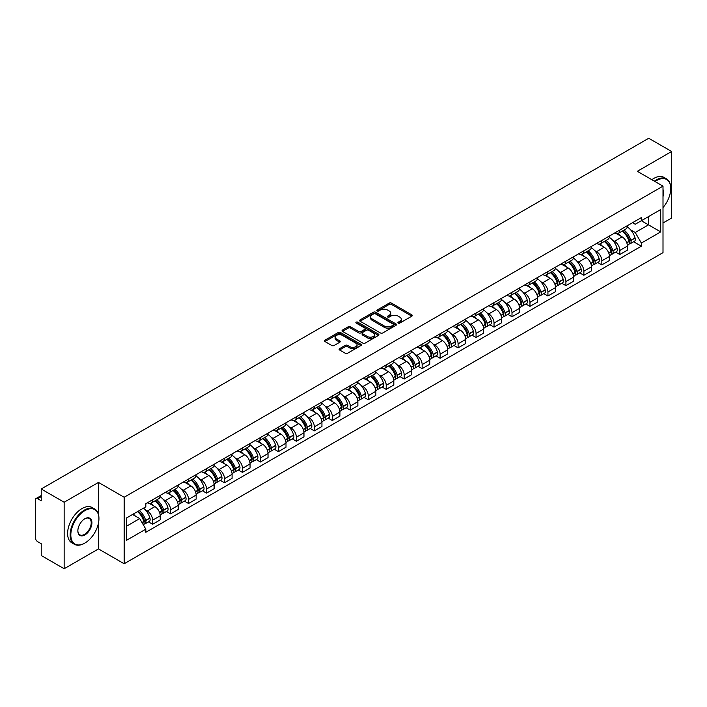 <?xml version="1.0" encoding="UTF-8"?>
<svg xmlns="http://www.w3.org/2000/svg" width="707" height="707" viewBox="0 0 707 707"><rect width="100%" height="100%" fill="white"/><g stroke="black" fill="none" stroke-linecap="round" stroke-linejoin="round"><path stroke-width="1.06" d="M398.227 323.09A1.122 0.645 0 0 0 399.808 323.09L411.819 316.162A1.6 0.919 0 0 0 412.287 315.508A1.6 0.919 0 0 0 411.819 314.854L391.466 303.1A1.6 0.919 0 0 0 389.212 303.1L377.193 310.037A1.122 0.645 0 0 0 376.866 310.497A1.122 0.645 0 0 0 377.193 310.956A1.122 0.645 0 0 0 378.775 310.956L380.331 310.055A5.117 2.952 0 0 1 387.569 310.055L389.265 311.036A5.117 2.952 0 0 1 390.768 313.121A5.117 2.952 0 0 1 389.265 315.207L387.71 316.109A1.122 0.645 0 0 0 387.383 316.568A1.122 0.645 0 0 0 387.71 317.019A1.122 0.645 0 0 0 389.292 317.019L390.847 316.126A5.117 2.952 0 0 1 398.085 316.126L399.782 317.107A5.117 2.952 0 0 1 401.276 319.193A5.117 2.952 0 0 1 399.782 321.278L398.227 322.18A1.122 0.645 0 0 0 397.9 322.639A1.122 0.645 0 0 0 398.227 323.09L398.227 322.18M339.572 348.666A1.6 0.919 0 0 0 339.104 349.32A1.6 0.919 0 0 0 339.572 349.974L345.281 353.27A1.6 0.919 0 0 0 347.544 353.27L360.888 345.564A1.6 0.919 0 0 0 361.357 344.91A1.6 0.919 0 0 0 360.888 344.256L340.535 332.511A1.6 0.919 0 0 0 338.273 332.511L324.928 340.208A1.6 0.919 0 0 0 324.46 340.862A1.6 0.919 0 0 0 324.928 341.516L331.83 345.502A1.6 0.919 0 0 0 334.093 345.502L339.802 342.206A1.6 0.919 0 0 0 340.27 341.552A1.6 0.919 0 0 0 339.802 340.898L336.382 338.927A4.277 2.466 0 0 1 335.127 337.177A4.277 2.466 0 0 1 337.769 334.897A4.277 2.466 0 0 1 342.427 335.427L355.824 343.169A4.277 2.466 0 0 1 357.079 344.91A4.277 2.466 0 0 1 354.437 347.19A4.277 2.466 0 0 1 349.779 346.66L347.544 345.37A1.6 0.919 0 0 0 345.281 345.37L339.572 348.666L339.572 349.974L345.281 346.704L345.281 345.37M124.158 497.251L98.476 482.413L64.151 502.235L41.227 488.997L648.726 138.263L671.65 151.492L637.325 171.315L663.007 186.144L124.158 497.251L124.158 563.753L663.007 252.646L663.007 186.144M380.446 332.97A1.6 0.919 0 0 0 382.708 332.97L396.053 325.264A1.6 0.919 0 0 0 396.521 324.61A1.6 0.919 0 0 0 396.053 323.956L375.7 312.211A1.6 0.919 0 0 0 373.437 312.211L360.093 319.909A1.6 0.919 0 0 0 359.624 320.563A1.6 0.919 0 0 0 360.093 321.217L380.446 332.97M356.637 323.338A1.122 0.645 0 0 1 357.777 323.497L378.448 335.427L365.121 343.116A1.6 0.919 0 0 1 362.868 343.116L342.515 331.371L342.515 330.063A1.6 0.919 0 0 0 342.047 330.717A1.6 0.919 0 0 0 342.515 331.371M342.515 330.063L348.224 326.767A1.6 0.919 0 0 1 350.486 326.767L358.741 331.53A1.6 0.919 0 0 0 361.003 331.53L364.785 329.347A1.6 0.919 0 0 0 365.254 328.693A1.6 0.919 0 0 0 364.785 328.039L356.195 323.081A1.122 0.645 0 0 1 355.868 322.622A1.122 0.645 0 0 1 356.558 322.021A1.122 0.645 0 0 1 357.777 322.162L378.466 334.111A1.6 0.919 0 0 1 378.934 334.764A1.6 0.919 0 0 1 378.466 335.418L378.466 334.111M64.151 502.235L64.151 568.737L41.227 555.508L41.227 543.736L37.657 541.668A3.261 1.882 -120 0 1 35.35 537.682L35.35 500.043A3.261 1.882 -120 0 1 36.022 498.55L41.227 495.545M663.007 222.988L671.65 218.003L671.65 151.492M64.151 568.737L98.476 548.924L124.158 563.753M41.227 488.997L41.227 500.768L37.657 498.709A3.261 1.882 -120 0 0 36.022 498.55M619.818 230.04A7.494 4.33 60 0 1 618.263 233.398L625.863 229.015A7.494 4.33 -120 0 0 627.418 225.648M612.598 240.168L614.516 241.273A7.494 4.33 60 0 1 619.818 250.455L627.418 246.063A7.494 4.33 -120 0 0 622.116 236.889L616.681 233.743M627.418 246.063L627.418 250.119L619.818 254.511L615.691 252.134M618.263 233.398A7.494 4.33 60 0 1 614.577 233.063M619.818 250.455L619.818 254.511M601.843 240.415A7.494 4.33 60 0 1 600.296 243.774L607.896 239.381A7.494 4.33 -120 0 0 609.452 236.023M597.724 262.5L601.843 264.886L609.452 260.494L609.452 256.438A7.494 4.33 -120 0 0 604.149 247.264L598.705 244.118M600.296 243.774A7.494 4.33 60 0 1 596.602 243.438M594.631 250.543L596.549 251.648A7.494 4.33 60 0 1 601.843 260.83L601.843 264.886M583.876 250.782A7.494 4.33 60 0 1 582.321 254.149L589.93 249.757A7.494 4.33 -120 0 0 591.476 246.398M579.758 272.875L583.876 275.262L591.476 270.869L591.476 266.813A7.494 4.33 -120 0 0 586.183 257.64L580.739 254.493M582.321 254.149A7.494 4.33 60 0 1 578.635 253.813M576.665 260.918L578.582 262.023A7.494 4.33 60 0 1 583.876 271.205L583.876 275.262M565.909 261.157A7.494 4.33 60 0 1 564.354 264.524L571.954 260.132A7.494 4.33 -120 0 0 573.51 256.774M561.782 283.251L565.909 285.637L573.51 281.245L573.51 277.188A7.494 4.33 -120 0 0 568.207 268.006L562.772 264.869M564.354 264.524A7.494 4.33 60 0 1 560.669 264.188M558.689 271.294L560.607 272.398A7.494 4.33 60 0 1 565.909 281.58L565.909 285.637M547.934 271.532A7.494 4.33 60 0 1 546.387 274.899L553.988 270.507A7.494 4.33 -120 0 0 555.543 267.149M543.816 293.626L547.934 296.012L555.543 291.62L555.543 287.563A7.494 4.33 -120 0 0 550.24 278.381L544.797 275.244M546.387 274.899A7.494 4.33 60 0 1 542.693 274.563M540.722 281.669L542.64 282.773A7.494 4.33 60 0 1 547.934 291.956L547.934 296.012M529.967 281.907A7.494 4.33 60 0 1 528.421 285.275L536.021 280.882A7.494 4.33 -120 0 0 537.567 277.524M525.849 304.001L529.967 306.378L537.567 301.995L537.567 297.939A7.494 4.33 -120 0 0 532.274 288.756L526.83 285.619M528.421 285.275A7.494 4.33 60 0 1 524.727 284.939M522.756 292.044L524.674 293.149A7.494 4.33 60 0 1 529.967 302.322L529.967 306.378M512.001 292.283A7.494 4.33 60 0 1 510.445 295.65L518.045 291.257A7.494 4.33 -120 0 0 519.601 287.89M507.873 314.376L512.001 316.754L519.601 312.37L519.601 308.314A7.494 4.33 -120 0 0 514.307 299.132L508.863 295.994M510.445 295.65A7.494 4.33 60 0 1 506.76 295.305M504.78 302.419L506.698 303.524A7.494 4.33 60 0 1 512.001 312.697L512.001 316.754M494.025 302.658A7.494 4.33 60 0 1 492.479 306.025L500.079 301.633A7.494 4.33 -120 0 0 501.634 298.266M489.907 324.752L494.034 327.129L501.634 322.745L501.634 318.689A7.494 4.33 -120 0 0 496.332 309.507L490.888 306.37M492.479 306.025A7.494 4.33 60 0 1 488.784 305.68M486.814 312.794L488.731 313.899A7.494 4.33 60 0 1 494.034 323.072L494.034 327.129M476.058 313.033A7.494 4.33 60 0 1 474.512 316.4L482.112 312.008A7.494 4.33 -120 0 0 483.659 308.641M471.94 335.127L476.058 337.504L483.659 333.121L483.659 329.064A7.494 4.33 -120 0 0 478.365 319.882L472.921 316.745M474.512 316.4A7.494 4.33 60 0 1 470.818 316.056M468.847 323.161L470.765 324.274A7.494 4.33 60 0 1 476.058 333.448L476.058 337.504M458.092 323.408A7.494 4.33 60 0 1 456.536 326.767L464.146 322.383A7.494 4.33 -120 0 0 465.692 319.016M453.965 345.502L458.092 347.879L465.692 343.487L465.692 339.431A7.494 4.33 -120 0 0 460.398 330.257L454.954 327.111M456.536 326.767A7.494 4.33 60 0 1 452.851 326.431M450.872 333.536L452.789 334.65A7.494 4.33 60 0 1 458.092 343.823L458.092 347.879M440.125 333.784A7.494 4.33 60 0 1 438.57 337.142L446.17 332.758A7.494 4.33 -120 0 0 447.725 329.391M435.998 355.877L440.125 358.255L447.725 353.862L447.725 349.806A7.494 4.33 -120 0 0 442.423 340.633L436.988 337.486M438.57 337.142A7.494 4.33 60 0 1 434.885 336.806M432.905 343.911L434.823 345.025A7.494 4.33 60 0 1 440.125 354.198L440.125 358.255M422.15 344.159A7.494 4.33 60 0 1 420.603 347.517L428.203 343.134A7.494 4.33 -120 0 0 429.75 339.767M418.031 366.253L422.15 368.63L429.759 364.238L429.759 360.181A7.494 4.33 -120 0 0 424.456 351.008L419.012 347.862M420.603 347.517A7.494 4.33 60 0 1 416.909 347.181M414.938 354.287L416.856 355.391A7.494 4.33 60 0 1 422.15 364.573L422.15 368.63M404.183 354.534A7.494 4.33 60 0 1 402.628 357.892L410.237 353.509A7.494 4.33 -120 0 0 411.783 350.142M400.056 376.628L404.183 379.005L411.783 374.613L411.783 370.556A7.494 4.33 -120 0 0 406.49 361.383L401.046 358.237M402.628 357.892A7.494 4.33 60 0 1 398.942 357.556M396.972 364.662L398.881 365.766A7.494 4.33 60 0 1 404.183 374.949L404.183 379.005M386.216 364.909A7.494 4.33 60 0 1 384.661 368.267L392.261 363.884A7.494 4.33 -120 0 0 393.817 360.517M382.089 386.994L386.216 389.38L393.817 384.988L393.817 380.932A7.494 4.33 -120 0 0 388.514 371.758L383.079 368.612M384.661 368.267A7.494 4.33 60 0 1 380.976 367.932M378.996 375.037L380.914 376.142A7.494 4.33 60 0 1 386.216 385.324L386.216 389.38M368.241 375.276A7.494 4.33 60 0 1 366.694 378.643L374.295 374.25A7.494 4.33 -120 0 0 375.85 370.892M364.123 397.369L368.241 399.755L375.85 395.363L375.85 391.307A7.494 4.33 -120 0 0 370.548 382.133L365.104 378.987M366.694 378.643A7.494 4.33 60 0 1 363 378.307M361.03 385.412L362.947 386.517A7.494 4.33 60 0 1 368.241 395.699L368.241 399.755M350.274 385.651A7.494 4.33 60 0 1 348.719 389.018L356.328 384.626A7.494 4.33 -120 0 0 357.875 381.267M346.156 407.745L350.274 410.131L357.875 405.738L357.875 401.682A7.494 4.33 -120 0 0 352.581 392.5L347.137 389.363M348.719 389.018A7.494 4.33 60 0 1 345.034 388.682M343.063 395.787L344.972 396.892A7.494 4.33 60 0 1 350.274 406.074L350.274 410.131M332.308 396.026A7.494 4.33 60 0 1 330.752 399.393L338.353 395.001A7.494 4.33 -120 0 0 339.908 391.643M328.181 418.12L332.308 420.506L339.908 416.114L339.908 412.057A7.494 4.33 -120 0 0 334.605 402.875L329.17 399.738M330.752 399.393A7.494 4.33 60 0 1 327.067 399.057M325.087 406.163L327.005 407.267A7.494 4.33 60 0 1 332.308 416.45L332.308 420.506M314.332 406.401A7.494 4.33 60 0 1 312.786 409.768L320.386 405.376A7.494 4.33 -120 0 0 321.941 402.018M310.214 428.495L314.332 430.881L321.941 426.489L321.941 422.433A7.494 4.33 -120 0 0 316.639 413.25L311.195 410.113M312.786 409.768A7.494 4.33 60 0 1 309.092 409.433M307.121 416.538L309.039 417.643A7.494 4.33 60 0 1 314.332 426.816L314.332 430.881M296.366 416.777A7.494 4.33 60 0 1 294.819 420.144L302.419 415.751A7.494 4.33 -120 0 0 303.966 412.393M292.247 438.87L296.366 441.248L303.966 436.864L303.966 432.808A7.494 4.33 -120 0 0 298.672 423.626L293.228 420.488M294.819 420.144A7.494 4.33 60 0 1 291.125 419.808M289.154 426.913L291.072 428.018A7.494 4.33 60 0 1 296.366 437.191L296.366 441.248M278.399 427.152A7.494 4.33 60 0 1 276.844 430.519L284.444 426.127A7.494 4.33 -120 0 0 285.999 422.759M274.272 449.245L278.399 451.623L285.999 447.239L285.999 443.183A7.494 4.33 -120 0 0 280.697 434.001L275.262 430.863M276.844 430.519A7.494 4.33 60 0 1 273.158 430.174M271.179 437.288L273.096 438.393A7.494 4.33 60 0 1 278.399 447.566L278.399 451.623M260.423 437.527A7.494 4.33 60 0 1 258.877 440.894L266.477 436.502A7.494 4.33 -120 0 0 268.033 433.135M256.305 459.621L260.432 461.998L268.033 457.615L268.033 453.558A7.494 4.33 -120 0 0 262.73 444.376L257.286 441.239M258.877 440.894A7.494 4.33 60 0 1 255.183 440.549M253.212 447.664L255.13 448.768A7.494 4.33 60 0 1 260.432 457.942L260.432 461.998M242.457 447.902A7.494 4.33 60 0 1 240.91 451.269L248.511 446.877A7.494 4.33 -120 0 0 250.057 443.51M238.339 469.996L242.457 472.373L250.057 467.99L250.057 463.925A7.494 4.33 -120 0 0 244.763 454.751L239.32 451.614M240.91 451.269A7.494 4.33 60 0 1 237.216 450.925M235.245 458.03L237.163 459.143A7.494 4.33 60 0 1 242.457 468.317L242.457 472.373M224.49 458.277A7.494 4.33 60 0 1 222.935 461.636L230.544 457.252A7.494 4.33 -120 0 0 232.09 453.885M220.363 480.371L224.49 482.748L232.09 478.356L232.09 474.3A7.494 4.33 -120 0 0 226.797 465.126L221.353 461.98M222.935 461.636A7.494 4.33 60 0 1 219.25 461.3M217.27 468.405L219.188 469.519A7.494 4.33 60 0 1 224.49 478.692L224.49 482.748M206.524 468.653A7.494 4.33 60 0 1 204.968 472.011L212.568 467.627A7.494 4.33 -120 0 0 214.124 464.26M202.396 490.746L206.524 493.124L214.124 488.731L214.124 484.675A7.494 4.33 -120 0 0 208.821 475.502L203.386 472.356M204.968 472.011A7.494 4.33 60 0 1 201.283 471.675M199.303 478.78L201.221 479.894A7.494 4.33 60 0 1 206.524 489.067L206.524 493.124M188.548 479.028A7.494 4.33 60 0 1 187.001 482.386L194.602 478.003A7.494 4.33 -120 0 0 196.148 474.636M184.43 501.122L188.548 503.499L196.157 499.107L196.157 495.05A7.494 4.33 -120 0 0 190.855 485.877L185.411 482.731M187.001 482.386A7.494 4.33 60 0 1 183.307 482.05M181.337 489.156L183.254 490.26A7.494 4.33 60 0 1 188.548 499.442L188.548 503.499M170.581 489.403A7.494 4.33 60 0 1 169.026 492.761L176.635 488.378A7.494 4.33 -120 0 0 178.182 485.011M166.454 511.497L170.581 513.874L178.182 509.482L178.182 505.425A7.494 4.33 -120 0 0 172.888 496.252L167.444 493.106M169.026 492.761A7.494 4.33 60 0 1 165.341 492.426M163.361 499.531L165.279 500.636A7.494 4.33 60 0 1 170.581 509.818L170.581 513.874M152.615 499.778A7.494 4.33 60 0 1 151.059 503.137L158.66 498.744A7.494 4.33 -120 0 0 160.215 495.386M148.488 521.863L152.615 524.249L160.215 519.857L160.215 515.801A7.494 4.33 -120 0 0 154.913 506.627L149.477 503.481M151.059 503.137A7.494 4.33 60 0 1 147.374 502.801M145.395 509.906L147.312 511.011A7.494 4.33 60 0 1 152.615 520.193L152.615 524.249M632.544 222.687L635.248 224.252L660.709 209.555L648.496 216.607L648.496 224.853L635.248 232.497L630.573 229.793M126.465 526.247L139.712 518.593L145.819 529.172L126.465 540.342L126.465 517.992L145.819 506.822L145.819 503.693L641.355 217.597L641.355 220.725L660.709 231.896L641.355 243.075L635.248 232.497M660.709 209.555L660.709 231.896M145.819 529.172L145.819 532.291L641.355 246.195L641.355 243.075M98.476 482.413L98.476 514.422M98.476 523.118L98.476 548.924M139.712 518.593L132.571 514.475M633.658 241.759L641.355 246.195M398.668 323.249L399.782 322.613A5.117 2.952 0 0 0 401.276 320.527L401.276 319.193M390.768 313.121L390.768 314.456A5.117 2.952 0 0 1 389.265 316.542L388.161 317.178M411.801 316.17L391.466 304.434A1.6 0.919 0 0 0 389.212 304.434L377.644 311.107M396.026 325.273L375.7 313.537A1.6 0.919 0 0 0 373.437 313.537L360.119 321.225M393.225 325.07A1.122 0.645 0 0 0 393.552 324.61A1.122 0.645 0 0 0 393.225 324.151L375.355 313.837A1.122 0.645 0 0 0 373.773 313.837L372.138 314.783A5.117 2.952 0 0 0 370.636 316.877A5.117 2.952 0 0 0 372.138 318.963L384.343 326.015A5.117 2.952 0 0 0 391.581 326.015L393.225 325.07L393.225 326.395A1.122 0.645 0 0 0 393.552 325.945L393.552 324.61M370.636 316.877L370.636 318.203A5.117 2.952 0 0 0 372.138 320.298L372.138 318.963M393.225 326.395L391.581 327.341A5.117 2.952 0 0 1 384.343 327.341L372.138 320.298M342.533 331.38L348.224 328.092L348.224 326.767M365.254 328.693L365.254 330.019A1.6 0.919 0 0 1 364.785 330.673L361.003 332.864A1.6 0.919 0 0 1 358.741 332.864L350.486 328.092A1.6 0.919 0 0 0 348.224 328.092M367.304 336.479A4.277 2.466 0 0 0 371.962 337.009A4.277 2.466 0 0 0 374.604 334.729A4.277 2.466 0 0 0 373.349 332.979L368.63 330.257A1.6 0.919 0 0 0 366.367 330.257L362.585 332.44A1.6 0.919 0 0 0 362.117 333.094A1.6 0.919 0 0 0 362.585 333.748L367.304 336.479L367.304 337.805A4.277 2.466 0 0 0 371.962 338.344A4.277 2.466 0 0 0 374.604 336.064L374.604 334.729M362.117 333.094L362.117 334.429A1.6 0.919 0 0 0 362.585 335.083L362.585 333.748M367.304 337.805L362.585 335.083M357.079 344.91L357.079 346.244A4.277 2.466 0 0 1 354.437 348.524A4.277 2.466 0 0 1 349.779 347.985L347.544 346.704A1.6 0.919 0 0 0 345.281 346.704M335.127 337.177L335.127 338.512A4.277 2.466 0 0 0 336.382 340.253L336.382 338.927M339.775 342.215L336.382 340.253M360.862 345.582L340.535 333.837A1.6 0.919 0 0 0 338.273 333.837L324.955 341.534M622.646 230.871A10.26 5.921 60 0 1 622.699 230.897A10.26 5.921 60 0 1 629.451 240.115L629.504 240.327A1.997 1.149 60 0 1 629.195 241.891A1.997 1.149 60 0 1 629.15 241.918M622.195 231.127A12.381 7.15 60 0 1 629 241.343L629.062 241.555A4.109 2.377 60 0 1 628.408 244.79L627.383 245.382M629.115 243.88A4.109 2.377 -120 0 0 630.255 243.721A4.109 2.377 -120 0 0 630.9 240.495L630.838 240.283A12.381 7.15 -120 0 0 624.034 230.067M627.259 226.965A12.381 7.15 60 0 1 635.045 237.852L635.107 238.065A4.109 2.377 60 0 1 634.453 241.299L630.255 243.721M617.971 233.549A12.381 7.15 60 0 1 620.56 235.988M626.579 236.005L628.152 236.916M604.671 241.246A10.26 5.921 60 0 1 604.724 241.273A10.26 5.921 60 0 1 611.475 250.481L611.537 250.693A1.997 1.149 60 0 1 611.228 252.266A1.997 1.149 60 0 1 611.175 252.284M604.229 241.502A12.381 7.15 60 0 1 611.025 251.719L611.087 251.931A4.109 2.377 60 0 1 610.441 255.165L609.416 255.757M611.14 254.255A4.109 2.377 -120 0 0 612.28 254.096A4.109 2.377 -120 0 0 612.934 250.87L612.872 250.658A12.381 7.15 -120 0 0 606.067 240.442M609.293 237.34A12.381 7.15 60 0 1 617.078 248.228L617.14 248.44A4.109 2.377 60 0 1 616.486 251.674L612.28 254.096M600.004 243.915A12.381 7.15 60 0 1 602.585 246.363M608.603 246.381L610.185 247.291M586.704 251.621A10.26 5.921 60 0 1 586.757 251.648A10.26 5.921 60 0 1 593.509 260.856L593.571 261.069A1.997 1.149 60 0 1 593.253 262.642A1.997 1.149 60 0 1 593.208 262.659M586.253 251.878A12.381 7.15 60 0 1 593.058 262.094L593.12 262.306A4.109 2.377 60 0 1 592.466 265.54L591.45 266.124M593.173 264.63A4.109 2.377 -120 0 0 594.313 264.471A4.109 2.377 -120 0 0 594.967 261.245L594.905 261.033A12.381 7.15 -120 0 0 588.1 250.817M591.326 247.715A12.381 7.15 60 0 1 599.103 258.603L599.165 258.815A4.109 2.377 60 0 1 598.52 262.05L594.313 264.471M582.029 254.29A12.381 7.15 60 0 1 584.618 256.729M590.637 256.747L592.219 257.666M568.737 261.997A10.26 5.921 60 0 1 568.79 262.023A10.26 5.921 60 0 1 575.542 271.232L575.604 271.444A1.997 1.149 60 0 1 575.286 273.017A1.997 1.149 60 0 1 575.242 273.035M568.287 262.253A12.381 7.15 60 0 1 575.091 272.469L575.153 272.681A4.109 2.377 60 0 1 574.499 275.916L573.474 276.499M575.206 275.005A4.109 2.377 -120 0 0 576.346 274.846A4.109 2.377 -120 0 0 576.992 271.621L576.93 271.408A12.381 7.15 -120 0 0 570.134 261.192M573.35 258.09A12.381 7.15 60 0 1 581.136 268.978L581.198 269.19A4.109 2.377 60 0 1 580.544 272.416L576.346 274.846M564.062 264.665A12.381 7.15 60 0 1 566.652 267.105M572.67 267.122L574.243 268.033M550.762 272.372A10.26 5.921 60 0 1 550.815 272.398A10.26 5.921 60 0 1 557.567 281.607L557.629 281.819A1.997 1.149 60 0 1 557.319 283.392A1.997 1.149 60 0 1 557.266 283.41M550.32 272.628A12.381 7.15 60 0 1 557.125 282.844L557.178 283.056A4.109 2.377 60 0 1 556.533 286.282L555.508 286.874M557.231 285.381A4.109 2.377 -120 0 0 558.371 285.221A4.109 2.377 -120 0 0 559.025 281.996L558.963 281.784A12.381 7.15 -120 0 0 552.158 271.568M555.384 268.457A12.381 7.15 60 0 1 563.17 279.353L563.232 279.565A4.109 2.377 60 0 1 562.578 282.791L558.371 285.221M546.096 275.041A12.381 7.15 60 0 1 548.676 277.48M554.703 277.498L556.276 278.408M532.795 282.747A10.26 5.921 60 0 1 532.848 282.773A10.26 5.921 60 0 1 539.6 291.982L539.662 292.194A1.997 1.149 60 0 1 539.344 293.758A1.997 1.149 60 0 1 539.3 293.785M532.344 283.003A12.381 7.15 60 0 1 539.149 293.219L539.211 293.432A4.109 2.377 60 0 1 538.566 296.657L537.541 297.249M539.264 295.747A4.109 2.377 -120 0 0 540.404 295.597A4.109 2.377 -120 0 0 541.058 292.371L540.996 292.15A12.381 7.15 -120 0 0 534.192 281.943M537.417 278.832A12.381 7.15 60 0 1 545.194 289.729L545.256 289.941A4.109 2.377 60 0 1 544.611 293.166L540.404 295.597M528.129 285.416A12.381 7.15 60 0 1 530.71 287.855M536.728 287.873L538.31 288.783M663.007 207.549A19.876 11.471 120 0 0 670.731 188.601A19.876 11.471 120 0 0 656.679 180.488A19.876 11.471 120 0 0 655.044 181.54M654.39 181.169A20.362 11.754 -60 0 1 656.326 179.896A20.362 11.754 -60 0 1 666.515 178.889A20.362 11.754 -60 0 1 670.731 188.203A20.362 11.754 -60 0 1 670.731 188.407M663.007 189.556A9.933 5.736 -60 0 1 663.007 196.573M651.854 179.702A20.362 11.754 -60 0 1 653.798 178.429A20.362 11.754 -60 0 1 663.979 177.422L666.515 178.889M84.54 543.268L84.884 543.064A19.876 11.471 120 0 0 98.936 518.726A19.876 11.471 120 0 0 84.884 510.613A19.876 11.471 120 0 0 70.824 534.952A19.876 11.471 120 0 0 84.884 543.064L84.54 543.268A20.362 11.754 -60 0 1 74.35 544.275A20.362 11.754 -60 0 1 71.23 527.961A20.362 11.754 -60 0 1 84.54 510.012A20.362 11.754 -60 0 1 94.72 509.005A20.362 11.754 -60 0 1 98.936 518.328A20.362 11.754 -60 0 1 98.936 518.531M84.884 518.726L84.884 518.726A9.933 5.736 -60 0 1 91.91 522.782A9.933 5.736 -60 0 1 84.884 534.952A9.933 5.736 -60 0 1 77.858 530.895A9.933 5.736 -60 0 1 84.884 518.726L84.884 518.726M77.858 530.692A9.447 5.453 120 0 0 79.811 534.828A9.447 5.453 120 0 0 84.54 534.359A9.447 5.453 120 0 0 90.708 526.026A9.447 5.453 120 0 0 89.259 518.461A9.447 5.453 120 0 0 84.707 518.832M74.35 544.275L71.822 542.817A20.362 11.754 -60 0 1 68.703 526.494A20.362 11.754 -60 0 1 82.003 508.554A20.362 11.754 -60 0 1 92.184 507.546L94.72 509.005M514.829 293.122A10.26 5.921 60 0 1 514.882 293.149A10.26 5.921 60 0 1 521.633 302.357L521.695 302.569A1.997 1.149 60 0 1 521.377 304.134A1.997 1.149 60 0 1 521.333 304.16M514.378 293.378A12.381 7.15 60 0 1 521.183 303.595L521.245 303.807A4.109 2.377 60 0 1 520.591 307.032L519.574 307.625M521.298 306.122A4.109 2.377 -120 0 0 522.438 305.972A4.109 2.377 -120 0 0 523.083 302.737L523.021 302.525A12.381 7.15 -120 0 0 516.225 292.318M519.442 289.207A12.381 7.15 60 0 1 527.228 300.104L527.289 300.316A4.109 2.377 60 0 1 526.644 303.542L522.438 305.972M510.154 295.791A12.381 7.15 60 0 1 512.743 298.23M518.761 298.248L520.334 299.158M496.862 303.497A10.26 5.921 60 0 1 496.906 303.524A10.26 5.921 60 0 1 503.658 312.733L503.72 312.945A1.997 1.149 60 0 1 503.411 314.509A1.997 1.149 60 0 1 503.366 314.535M496.411 303.754A12.381 7.15 60 0 1 503.216 313.97L503.269 314.182A4.109 2.377 60 0 1 502.624 317.408L501.599 318M503.331 316.497A4.109 2.377 -120 0 0 504.462 316.347A4.109 2.377 -120 0 0 505.116 313.113L505.054 312.901A12.381 7.15 -120 0 0 498.249 302.684M501.475 299.582A12.381 7.15 60 0 1 509.261 310.479L509.323 310.691A4.109 2.377 60 0 1 508.669 313.917L504.462 316.347M492.187 306.166A12.381 7.15 60 0 1 494.767 308.606M500.795 308.623L502.368 309.533M478.886 313.864A10.26 5.921 60 0 1 478.939 313.899A10.26 5.921 60 0 1 485.691 323.108L485.753 323.32A1.997 1.149 60 0 1 485.435 324.884A1.997 1.149 60 0 1 485.391 324.911M478.436 314.129A12.381 7.15 60 0 1 485.241 324.345L485.302 324.557A4.109 2.377 60 0 1 484.657 327.783L483.632 328.375M485.356 326.873A4.109 2.377 -120 0 0 486.496 326.722A4.109 2.377 -120 0 0 487.15 323.488L487.088 323.276A12.381 7.15 -120 0 0 480.283 313.06M483.508 309.958A12.381 7.15 60 0 1 491.294 320.854L491.347 321.066A4.109 2.377 60 0 1 490.702 324.292L486.496 326.722M474.22 316.542A12.381 7.15 60 0 1 476.801 318.981M482.819 318.998L484.401 319.909M460.92 324.239A10.26 5.921 60 0 1 460.973 324.274A10.26 5.921 60 0 1 467.725 333.483L467.787 333.695A1.997 1.149 60 0 1 467.468 335.259A1.997 1.149 60 0 1 467.424 335.286M460.469 324.504A12.381 7.15 60 0 1 467.274 334.72L467.336 334.932A4.109 2.377 60 0 1 466.682 338.158L465.666 338.75M467.389 337.248A4.109 2.377 -120 0 0 468.529 337.098A4.109 2.377 -120 0 0 469.174 333.863L469.121 333.651A12.381 7.15 -120 0 0 462.316 323.435M465.542 320.333A12.381 7.15 60 0 1 473.319 331.221L473.381 331.442A4.109 2.377 60 0 1 472.736 334.667L468.529 337.098M456.245 326.917A12.381 7.15 60 0 1 458.834 329.356M464.853 329.374L466.434 330.284M442.953 334.614A10.26 5.921 60 0 1 442.997 334.65A10.26 5.921 60 0 1 449.758 343.858L449.811 344.07A1.997 1.149 60 0 1 449.502 345.635A1.997 1.149 60 0 1 449.458 345.661M442.502 334.879A12.381 7.15 60 0 1 449.307 345.087L449.369 345.308A4.109 2.377 60 0 1 448.715 348.533L447.69 349.125M449.422 347.623A4.109 2.377 -120 0 0 450.562 347.473A4.109 2.377 -120 0 0 451.207 344.238L451.146 344.026A12.381 7.15 -120 0 0 444.341 333.81M447.566 330.708A12.381 7.15 60 0 1 455.352 341.596L455.414 341.808A4.109 2.377 60 0 1 454.76 345.043L450.562 347.473M438.278 337.292A12.381 7.15 60 0 1 440.868 339.731M446.886 339.749L448.459 340.659M424.978 344.989A10.26 5.921 60 0 1 425.031 345.025A10.26 5.921 60 0 1 431.783 354.234L431.844 354.446A1.997 1.149 60 0 1 431.526 356.01A1.997 1.149 60 0 1 431.482 356.036M424.527 345.255A12.381 7.15 60 0 1 431.332 355.462L431.394 355.674A4.109 2.377 60 0 1 430.749 358.909L429.723 359.501M431.447 357.998A4.109 2.377 -120 0 0 432.587 357.848A4.109 2.377 -120 0 0 433.241 354.614L433.179 354.401A12.381 7.15 -120 0 0 426.374 344.185M429.6 341.083A12.381 7.15 60 0 1 437.386 351.971L437.439 352.183A4.109 2.377 60 0 1 436.793 355.418L432.587 357.848M420.312 347.667A12.381 7.15 60 0 1 422.892 350.106M428.91 350.124L430.492 351.034M407.011 355.365A10.26 5.921 60 0 1 407.064 355.391A10.26 5.921 60 0 1 413.816 364.609L413.878 364.821A1.997 1.149 60 0 1 413.56 366.385A1.997 1.149 60 0 1 413.515 366.412M406.56 355.621A12.381 7.15 60 0 1 413.365 365.837L413.427 366.049A4.109 2.377 60 0 1 412.773 369.284L411.757 369.876M413.48 368.374A4.109 2.377 -120 0 0 414.62 368.214A4.109 2.377 -120 0 0 415.265 364.989L415.212 364.777A12.381 7.15 -120 0 0 408.407 354.56M411.633 351.459A12.381 7.15 60 0 1 419.41 362.346L419.472 362.558A4.109 2.377 60 0 1 418.827 365.793L414.62 368.214M402.336 358.042A12.381 7.15 60 0 1 404.925 360.482M410.944 360.499L412.526 361.41M389.044 365.74A10.26 5.921 60 0 1 389.097 365.766A10.26 5.921 60 0 1 395.849 374.975L395.902 375.196A1.997 1.149 60 0 1 395.593 376.76A1.997 1.149 60 0 1 395.549 376.787M388.594 365.996A12.381 7.15 60 0 1 395.399 376.212L395.46 376.424A4.109 2.377 60 0 1 394.806 379.659L393.781 380.251M395.513 378.749A4.109 2.377 -120 0 0 396.654 378.59A4.109 2.377 -120 0 0 397.299 375.364L397.237 375.152A12.381 7.15 -120 0 0 390.432 364.936M393.658 361.834A12.381 7.15 60 0 1 401.443 372.722L401.505 372.934A4.109 2.377 60 0 1 400.851 376.168L396.654 378.59M384.369 368.409A12.381 7.15 60 0 1 386.959 370.857M392.977 370.875L394.55 371.785M371.069 376.115A10.26 5.921 60 0 1 371.122 376.142A10.26 5.921 60 0 1 377.874 385.35L377.936 385.562A1.997 1.149 60 0 1 377.618 387.136A1.997 1.149 60 0 1 377.573 387.153M370.627 376.371A12.381 7.15 60 0 1 377.423 386.588L377.485 386.8A4.109 2.377 60 0 1 376.84 390.034L375.815 390.618M377.538 389.124A4.109 2.377 -120 0 0 378.678 388.965A4.109 2.377 -120 0 0 379.332 385.739L379.27 385.527A12.381 7.15 -120 0 0 372.465 375.311M375.691 372.209A12.381 7.15 60 0 1 383.477 383.097L383.539 383.309A4.109 2.377 60 0 1 382.885 386.543L378.678 388.965M366.403 378.784A12.381 7.15 60 0 1 368.983 381.232M375.002 381.241L376.584 382.16M353.102 386.49A10.26 5.921 60 0 1 353.155 386.517A10.26 5.921 60 0 1 359.907 395.726L359.969 395.938A1.997 1.149 60 0 1 359.651 397.511A1.997 1.149 60 0 1 359.607 397.528M352.652 386.747A12.381 7.15 60 0 1 359.456 396.963L359.518 397.175A4.109 2.377 60 0 1 358.864 400.409L357.848 400.993M359.571 399.499A4.109 2.377 -120 0 0 360.711 399.34A4.109 2.377 -120 0 0 361.365 396.114L361.304 395.902A12.381 7.15 -120 0 0 354.499 385.686M357.724 382.584A12.381 7.15 60 0 1 365.501 393.472L365.563 393.684A4.109 2.377 60 0 1 364.918 396.919L360.711 399.34M348.427 389.159A12.381 7.15 60 0 1 351.017 391.598M357.035 391.616L358.617 392.535M335.136 396.866A10.26 5.921 60 0 1 335.189 396.892A10.26 5.921 60 0 1 341.941 406.101L342.002 406.313A1.997 1.149 60 0 1 341.684 407.886A1.997 1.149 60 0 1 341.64 407.904M334.685 397.122A12.381 7.15 60 0 1 341.49 407.338L341.552 407.55A4.109 2.377 60 0 1 340.898 410.785L339.873 411.368M341.605 409.874A4.109 2.377 -120 0 0 342.745 409.715A4.109 2.377 -120 0 0 343.39 406.49L343.328 406.278A12.381 7.15 -120 0 0 336.523 396.061M339.749 392.959A12.381 7.15 60 0 1 347.535 403.847L347.597 404.059A4.109 2.377 60 0 1 346.943 407.285L342.745 409.715M330.461 399.535A12.381 7.15 60 0 1 333.05 401.974M339.068 401.991L340.641 402.902M317.16 407.241A10.26 5.921 60 0 1 317.213 407.267A10.26 5.921 60 0 1 323.965 416.476L324.027 416.688A1.997 1.149 60 0 1 323.718 418.261A1.997 1.149 60 0 1 323.665 418.279M316.718 407.497A12.381 7.15 60 0 1 323.514 417.713L323.576 417.925A4.109 2.377 60 0 1 322.931 421.151L321.906 421.743M323.629 420.25A4.109 2.377 -120 0 0 324.769 420.091A4.109 2.377 -120 0 0 325.423 416.865L325.361 416.653A12.381 7.15 -120 0 0 318.557 406.437M321.782 403.326A12.381 7.15 60 0 1 329.568 414.222L329.63 414.435A4.109 2.377 60 0 1 328.976 417.66L324.769 420.091M312.494 409.91A12.381 7.15 60 0 1 315.075 412.349M321.093 412.367L322.675 413.277M299.194 417.616A10.26 5.921 60 0 1 299.247 417.643A10.26 5.921 60 0 1 305.998 426.851L306.06 427.063A1.997 1.149 60 0 1 305.742 428.628A1.997 1.149 60 0 1 305.698 428.654M298.743 417.872A12.381 7.15 60 0 1 305.548 428.089L305.61 428.301A4.109 2.377 60 0 1 304.964 431.526L303.939 432.118M305.663 430.616A4.109 2.377 -120 0 0 306.803 430.466A4.109 2.377 -120 0 0 307.457 427.24L307.395 427.019A12.381 7.15 -120 0 0 300.59 416.812M303.816 413.701A12.381 7.15 60 0 1 311.593 424.598L311.654 424.81A4.109 2.377 60 0 1 311.009 428.035L306.803 430.466M294.527 420.285A12.381 7.15 60 0 1 297.108 422.724M303.126 422.742L304.708 423.652M281.227 427.991A10.26 5.921 60 0 1 281.28 428.018A10.26 5.921 60 0 1 288.032 437.226L288.094 437.439A1.997 1.149 60 0 1 287.776 439.003A1.997 1.149 60 0 1 287.731 439.029M280.776 428.248A12.381 7.15 60 0 1 287.581 438.464L287.643 438.676A4.109 2.377 60 0 1 286.989 441.902L285.964 442.494M287.696 440.991A4.109 2.377 -120 0 0 288.836 440.841A4.109 2.377 -120 0 0 289.481 437.606L289.419 437.394A12.381 7.15 -120 0 0 282.623 427.178M285.84 424.076A12.381 7.15 60 0 1 293.626 434.973L293.688 435.185A4.109 2.377 60 0 1 293.034 438.411L288.836 440.841M276.552 430.66A12.381 7.15 60 0 1 279.141 433.099M285.16 433.117L286.733 434.027M263.26 438.358A10.26 5.921 60 0 1 263.304 438.393A10.26 5.921 60 0 1 270.056 447.602L270.118 447.814A1.997 1.149 60 0 1 269.809 449.378A1.997 1.149 60 0 1 269.765 449.405M262.81 438.623A12.381 7.15 60 0 1 269.614 448.839L269.667 449.051A4.109 2.377 60 0 1 269.022 452.277L267.997 452.869M269.729 451.366A4.109 2.377 -120 0 0 270.861 451.216A4.109 2.377 -120 0 0 271.515 447.982L271.453 447.77A12.381 7.15 -120 0 0 264.648 437.553M267.873 434.452A12.381 7.15 60 0 1 275.659 445.348L275.721 445.56A4.109 2.377 60 0 1 275.067 448.786L270.861 451.216M258.585 441.035A12.381 7.15 60 0 1 261.166 443.475M267.193 443.492L268.766 444.403M245.285 448.733A10.26 5.921 60 0 1 245.338 448.768A10.26 5.921 60 0 1 252.09 457.977L252.152 458.189A1.997 1.149 60 0 1 251.833 459.753A1.997 1.149 60 0 1 251.789 459.78M244.834 448.998A12.381 7.15 60 0 1 251.639 459.214L251.701 459.426A4.109 2.377 60 0 1 251.056 462.652L250.031 463.244M251.754 461.742A4.109 2.377 -120 0 0 252.894 461.591A4.109 2.377 -120 0 0 253.548 458.357L253.486 458.145A12.381 7.15 -120 0 0 246.681 447.929M249.907 444.827A12.381 7.15 60 0 1 257.693 455.723L257.746 455.935A4.109 2.377 60 0 1 257.101 459.161L252.894 461.591M240.619 451.411A12.381 7.15 60 0 1 243.199 453.85M249.218 453.867L250.799 454.778M227.318 459.108A10.26 5.921 60 0 1 227.371 459.143A10.26 5.921 60 0 1 234.123 468.352L234.185 468.564A1.997 1.149 60 0 1 233.867 470.128A1.997 1.149 60 0 1 233.823 470.155M226.867 459.373A12.381 7.15 60 0 1 233.672 469.589L233.734 469.802A4.109 2.377 60 0 1 233.08 473.027L232.064 473.619M233.787 472.117A4.109 2.377 -120 0 0 234.927 471.967A4.109 2.377 -120 0 0 235.572 468.732L235.511 468.52A12.381 7.15 -120 0 0 228.715 458.304M231.94 455.202A12.381 7.15 60 0 1 239.717 466.09L239.779 466.311A4.109 2.377 60 0 1 239.134 469.536L234.927 471.967M222.643 461.786A12.381 7.15 60 0 1 225.233 464.225M231.251 464.243L232.833 465.153M209.352 469.483A10.26 5.921 60 0 1 209.396 469.519A10.26 5.921 60 0 1 216.156 478.727L216.209 478.939A1.997 1.149 60 0 1 215.9 480.504A1.997 1.149 60 0 1 215.856 480.53M208.901 469.748A12.381 7.15 60 0 1 215.706 479.956L215.759 480.177A4.109 2.377 60 0 1 215.114 483.402L214.088 483.995M215.821 482.492A4.109 2.377 -120 0 0 216.961 482.342A4.109 2.377 -120 0 0 217.606 479.107L217.544 478.895A12.381 7.15 -120 0 0 210.739 468.679M213.965 465.577A12.381 7.15 60 0 1 221.751 476.465L221.812 476.677A4.109 2.377 60 0 1 221.158 479.912L216.961 482.342M204.677 472.161A12.381 7.15 60 0 1 207.266 474.6M213.284 474.618L214.857 475.528M191.376 479.859A10.26 5.921 60 0 1 191.429 479.894A10.26 5.921 60 0 1 198.181 489.103L198.243 489.315A1.997 1.149 60 0 1 197.925 490.879A1.997 1.149 60 0 1 197.88 490.905M190.925 480.115A12.381 7.15 60 0 1 197.73 490.331L197.792 490.543A4.109 2.377 60 0 1 197.147 493.778L196.122 494.37M197.845 492.867A4.109 2.377 -120 0 0 198.985 492.708A4.109 2.377 -120 0 0 199.639 489.483L199.577 489.271A12.381 7.15 -120 0 0 192.772 479.054M195.998 475.952A12.381 7.15 60 0 1 203.784 486.84L203.837 487.052A4.109 2.377 60 0 1 203.192 490.287L198.985 492.708M186.71 482.536A12.381 7.15 60 0 1 189.29 484.975M195.309 484.993L196.891 485.903M173.409 490.234A10.26 5.921 60 0 1 173.462 490.26A10.26 5.921 60 0 1 180.214 499.478L180.276 499.69A1.997 1.149 60 0 1 179.958 501.254A1.997 1.149 60 0 1 179.914 501.281M172.959 490.49A12.381 7.15 60 0 1 179.764 500.706L179.825 500.918A4.109 2.377 60 0 1 179.171 504.153L178.155 504.745M179.878 503.243A4.109 2.377 -120 0 0 181.019 503.084A4.109 2.377 -120 0 0 181.664 499.858L181.611 499.646A12.381 7.15 -120 0 0 174.806 489.43M178.031 486.328A12.381 7.15 60 0 1 185.808 497.215L185.87 497.428A4.109 2.377 60 0 1 185.225 500.662L181.019 503.084M168.734 492.912A12.381 7.15 60 0 1 171.324 495.351M177.342 495.368L178.924 496.279M155.443 500.609A10.26 5.921 60 0 1 155.487 500.636A10.26 5.921 60 0 1 162.248 509.844L162.301 510.056A1.997 1.149 60 0 1 161.991 511.629A1.997 1.149 60 0 1 161.947 511.647M154.992 500.865A12.381 7.15 60 0 1 161.797 511.081L161.859 511.294A4.109 2.377 60 0 1 161.205 514.528L160.18 515.12M161.912 513.618A4.109 2.377 -120 0 0 163.052 513.459A4.109 2.377 -120 0 0 163.697 510.233L163.635 510.021A12.381 7.15 -120 0 0 156.83 499.805M160.056 496.703A12.381 7.15 60 0 1 167.842 507.591L167.904 507.803A4.109 2.377 60 0 1 167.25 511.037L163.052 513.459M150.768 503.278A12.381 7.15 60 0 1 153.357 505.726M159.375 505.744L160.949 506.654M138.024 511.32A10.26 5.921 60 0 1 144.272 520.219L144.334 520.432A1.997 1.149 60 0 1 144.016 522.005A1.997 1.149 60 0 1 143.972 522.022M137.503 511.621A12.381 7.15 60 0 1 143.821 521.457L143.883 521.669A4.109 2.377 60 0 1 143.318 524.85M143.936 523.993A4.109 2.377 -120 0 0 145.076 523.834A4.109 2.377 -120 0 0 145.73 520.608L145.669 520.396A12.381 7.15 -120 0 0 139.35 510.56M143.548 508.13A12.381 7.15 60 0 1 149.875 517.966L149.937 518.178A4.109 2.377 60 0 1 149.283 521.413L145.076 523.834M133.296 514.051A12.381 7.15 60 0 1 135.382 516.101M141.4 516.11L142.982 517.029M170.581 509.818L178.182 505.425M188.548 499.442L196.157 495.05M206.524 489.067L214.124 484.675M224.49 478.692L232.09 474.3M242.457 468.317L250.057 463.925M260.432 457.942L268.033 453.558M278.399 447.566L285.999 443.183M296.366 437.191L303.966 432.808M314.332 426.816L321.941 422.433M332.308 416.45L339.908 412.057M350.274 406.074L357.875 401.682M368.241 395.699L375.85 391.307M386.216 385.324L393.817 380.932M404.183 374.949L411.783 370.556M422.15 364.573L429.759 360.181M440.125 354.198L447.725 349.806M458.092 343.823L465.692 339.431M476.058 333.448L483.659 329.064M494.034 323.072L501.634 318.689M512.001 312.697L519.601 308.314M529.967 302.322L537.567 297.939M547.934 291.956L555.543 287.563M565.909 281.58L573.51 277.188M583.876 271.205L591.476 266.813M601.843 260.83L609.452 256.438M152.615 520.193L160.215 515.801M147.312 511.011L154.913 506.627M165.279 500.636L172.888 496.252M183.254 490.26L190.855 485.877M201.221 479.894L208.821 475.502M219.188 469.519L226.797 465.126M237.163 459.143L244.763 454.751M255.13 448.768L262.73 444.376M273.096 438.393L280.697 434.001M291.072 428.018L298.672 423.626M309.039 417.643L316.639 413.25M327.005 407.267L334.605 402.875M344.972 396.892L352.581 392.5M362.947 386.517L370.548 382.133M380.914 376.142L388.514 371.758M398.881 365.766L406.49 361.383M416.856 355.391L424.456 351.008M434.823 345.025L442.423 340.633M452.789 334.65L460.398 330.257M470.765 324.274L478.365 319.882M488.731 313.899L496.332 309.507M506.698 303.524L514.307 299.132M524.674 293.149L532.274 288.756M542.64 282.773L550.24 278.381M560.607 272.398L568.207 268.006M578.582 262.023L586.183 257.64M596.549 251.648L604.149 247.264M614.516 241.273L622.116 236.889M41.227 496.65L37.657 498.709M399.782 322.613L399.782 321.278M387.71 317.019L387.71 316.109M389.265 316.542L389.265 315.207M377.193 310.956L377.193 310.037M389.212 304.434L389.212 303.1M391.466 304.434L391.466 303.1M411.819 316.162L411.819 314.854M360.093 321.217L360.093 319.909M373.437 313.537L373.437 312.211M375.7 313.537L375.7 312.211M396.053 325.264L396.053 323.956M384.343 327.341L384.343 326.015M391.581 327.341L391.581 326.015M350.486 328.092L350.486 326.767M358.741 332.864L358.741 331.53M361.003 332.864L361.003 331.53M364.785 330.673L364.785 329.347M357.777 323.497L357.777 322.162M347.544 346.704L347.544 345.37M349.779 347.985L349.779 346.66M339.802 342.206L339.802 340.898M324.928 341.516L324.928 340.208M338.273 333.837L338.273 332.511M340.535 333.837L340.535 332.511M360.888 345.564L360.888 344.256M626.809 242.855L629.062 241.555M630.9 240.495L635.107 238.065M630.838 240.283L635.045 237.852M626.729 242.651L629.61 240.981M608.833 253.23L611.087 251.931M612.934 250.87L617.14 248.44M612.872 250.658L617.078 248.228M611.025 251.701L611.635 251.347M608.762 253.026L611.025 251.719M590.866 263.605L593.12 262.306M594.967 261.245L599.165 258.815M594.905 261.033L599.103 258.603M590.796 263.402L593.668 261.723M572.9 273.98L575.153 272.681M576.992 271.621L581.198 269.19M576.93 271.408L581.136 268.978M572.82 273.777L575.701 272.098M554.933 284.355L557.178 283.056M559.025 281.996L563.232 279.565M558.963 281.784L563.17 279.353M554.854 284.152L557.726 282.473M536.958 294.731L539.211 293.432M541.058 292.371L545.256 289.941M540.996 292.15L545.194 289.729M539.149 293.202L539.759 292.848M536.887 294.527L539.149 293.219M518.991 305.106L521.245 303.807M523.083 302.737L527.289 300.316M523.021 302.525L527.228 300.104M521.174 303.577L521.793 303.223M518.911 304.903L521.183 303.595M501.024 315.481L503.269 314.182M505.116 313.113L509.323 310.691M505.054 312.901L509.261 310.479M500.945 315.278L503.817 313.599M483.049 325.856L485.302 324.557M487.15 323.488L491.347 321.066M487.088 323.276L491.294 320.854M482.978 325.653L485.85 323.974M465.082 336.232L467.336 334.932M469.174 333.863L473.381 331.442M469.121 333.651L473.319 331.221M465.003 336.028L467.884 334.349M447.116 346.607L449.369 345.308M451.207 344.238L455.414 341.808M451.146 344.026L455.352 341.596M449.298 345.078L449.908 344.724M447.036 346.403L449.307 345.087M429.14 356.982L431.394 355.674M433.241 354.614L437.439 352.183M433.179 354.401L437.386 351.971M429.069 356.779L431.942 355.1M411.174 367.357L413.427 366.049M415.265 364.989L419.472 362.558M415.212 364.777L419.41 362.346M411.094 367.145L413.975 365.475M393.207 377.724L395.46 376.424M397.299 375.364L401.505 372.934M397.237 375.152L401.443 372.722M393.127 377.52L396.008 375.841M375.231 388.099L377.485 386.8M379.332 385.739L383.539 383.309M379.27 385.527L383.477 383.097M377.423 386.57L378.033 386.216M375.161 387.896L377.423 386.588M357.265 398.474L359.518 397.175M361.365 396.114L365.563 393.684M361.304 395.902L365.501 393.472M359.456 396.945L360.066 396.592M357.194 398.271L359.456 396.963M339.298 408.849L341.552 407.55M343.39 406.49L347.597 404.059M343.328 406.278L347.535 403.847M339.219 408.646L342.1 406.967M321.332 419.224L323.576 417.925M325.423 416.865L329.63 414.435M325.361 416.653L329.568 414.222M321.252 419.021L324.124 417.342M303.356 429.6L305.61 428.301M307.457 427.24L311.654 424.81M307.395 427.019L311.593 424.598M303.285 429.396L306.158 427.717M285.389 439.975L287.643 438.676M289.481 437.606L293.688 435.185M289.419 437.394L293.626 434.973M287.572 438.446L288.191 438.093M285.31 439.772L287.581 438.464M267.423 450.35L269.667 449.051M271.515 447.982L275.721 445.56M271.453 447.77L275.659 445.348M269.606 448.821L270.215 448.468M267.343 450.147L269.614 448.839M249.447 460.725L251.701 459.426M253.548 458.357L257.746 455.935M253.486 458.145L257.693 455.723M249.377 460.522L252.249 458.843M231.481 471.101L233.734 469.802M235.572 468.732L239.779 466.311M235.511 468.52L239.717 466.09M231.401 470.897L234.282 469.218M213.514 481.476L215.759 480.177M217.606 479.107L221.812 476.677M217.544 478.895L221.751 476.465M215.697 479.947L216.307 479.593M213.434 481.273L215.706 479.956M195.539 491.851L197.792 490.543M199.639 489.483L203.837 487.052M199.577 489.271L203.784 486.84M197.73 490.322L198.34 489.969M195.468 491.639L197.73 490.331M177.572 502.217L179.825 500.918M181.664 499.858L185.87 497.428M181.611 499.646L185.808 497.215M177.492 502.014L180.373 500.344M159.605 512.593L161.859 511.294M163.697 510.233L167.904 507.803M163.635 510.021L167.842 507.591M161.788 511.064L162.407 510.71M159.526 512.389L161.797 511.081M142.089 522.712L143.883 521.669M145.73 520.608L149.937 518.178M145.669 520.396L149.875 517.966M141.983 522.526L144.431 521.086"/></g></svg>
